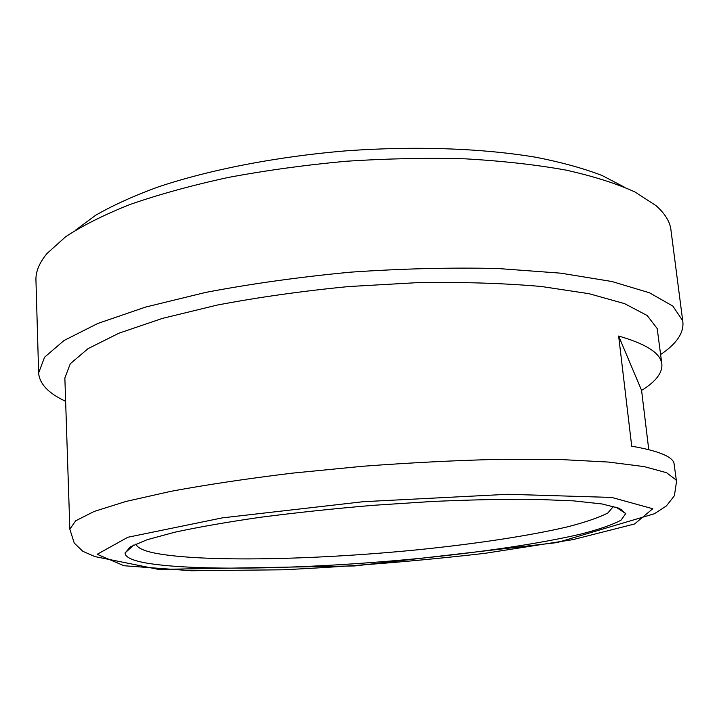 <?xml version="1.0" encoding="UTF-8"?>
<svg xmlns="http://www.w3.org/2000/svg" width="719" height="719" viewBox="0 0 719 719"><rect width="100%" height="100%" fill="white"/><g stroke="black" fill="none" stroke-linecap="round" stroke-linejoin="round"><path stroke-width="1.08" d="M136.008 543.95C136.97 547.851 143.809 551.024 156.526 553.441C205.266 562.357 316.746 559.813 417.901 549.765C475.699 543.87 529.535 535.79 567.938 526.748C585.661 522.156 598.963 517.563 607.861 512.971L613.478 506.374M147.296 563.211C132.647 560.694 125.223 557.288 125.043 552.992L130.57 546.764L147.036 539.744L174.681 532.24C198.498 527.081 227.123 522.093 260.566 517.258C296.165 512.656 333.706 508.675 373.179 505.322L431.472 501.52C469.255 499.822 503.57 499.085 534.406 499.301L573.447 500.855L601.929 503.947L619.284 508.297L625.728 513.591L621.027 520.179C612.3 524.825 598.792 529.481 580.503 534.163C540.724 543.42 484.363 551.788 423.689 557.989C317.537 568.576 199.666 571.812 147.296 563.211M69.851 529.265L74.246 543.07L82.82 551.302L94.89 556.587L158.62 569.412L354.737 565.943L557.081 542.584L654.353 513.761L666.378 505.96L674.404 495.715L676.516 481.523L676.076 479.95L666.567 472.716L644.143 466.595L608.445 462.056L560.092 459.513L500.873 459.297C456.871 460.349 410.846 462.668 362.798 466.263L292.462 473.129C247.309 478.629 206.748 484.696 170.807 491.338L125.951 501.458L94.117 511.461L75.612 520.853L69.851 529.265L64.863 377.978L70.291 363.724L88.14 348.58L118.959 333.194L162.44 318.391L217.147 305.09C258.445 297.235 302.348 291.051 348.859 286.539L417.964 282.621C463.018 281.929 504.199 283.232 541.488 286.513L589.122 293.72L624.559 303.634L647.163 315.506L657.202 328.574L661.866 364.102C662.532 372.927 655.764 381.69 641.582 390.381L648.763 449.645M676.516 481.523L673.937 462.784C671.492 456.17 657.418 450.642 631.713 446.202L618.646 336.052C644.287 343.403 658.505 351.924 661.318 361.612L661.866 364.102M618.646 336.052L641.582 390.381M65.636 401.31C48.479 393.356 39.482 383.892 38.637 372.936L44.569 357.226L64.045 340.491L97.793 323.469L145.526 307.094L205.715 292.399C251.183 283.762 299.499 277.013 350.638 272.159C401.975 268.627 451.074 267.414 497.934 268.52L560.829 273.175L611.959 281.524L649.491 292.795L672.876 306.105L682.619 320.611L682.897 322.238C683.778 333.185 676.372 343.934 660.671 354.485M38.637 372.936L35.95 280.257C35.626 271.71 39.32 262.794 47.014 253.492L65.564 236.821C82.424 225.631 104.03 214.81 130.373 204.367C159.276 194.328 191.856 185.367 228.103 177.485C265.949 170.412 305.287 165.011 346.1 161.254C387.011 158.575 426.7 157.767 465.193 158.827C502.23 160.939 535.808 164.696 565.925 170.088C593.579 176.281 616.605 183.588 635.012 192L655.935 205.571C664.284 212.905 669.209 220.463 670.719 228.247L682.897 322.238M75.468 230.215L95.483 215.385C112.407 205.58 132.988 196.215 157.209 187.282C208.393 169.999 275.368 156.796 345.291 150.909C415.267 145.786 483.483 148.348 536.742 157.416C562.069 162.449 583.855 168.48 602.109 175.517L624.191 187.03M652.762 508.737L634.535 523.989L572.953 539.627L484.903 553.324C418.018 561.045 350.593 566.536 282.63 569.799L191.326 570.742L123.929 565.727L97.173 554.295L127.829 537.264L222.423 517.851L363.338 501.691L508.036 494.286L611.788 497.44L652.762 508.737M128.324 548.291L129.986 548.462M620.129 509.888L621.746 509.465M133.761 545.011L125.043 552.992M615.859 507.066L625.728 513.591"/></g></svg>
